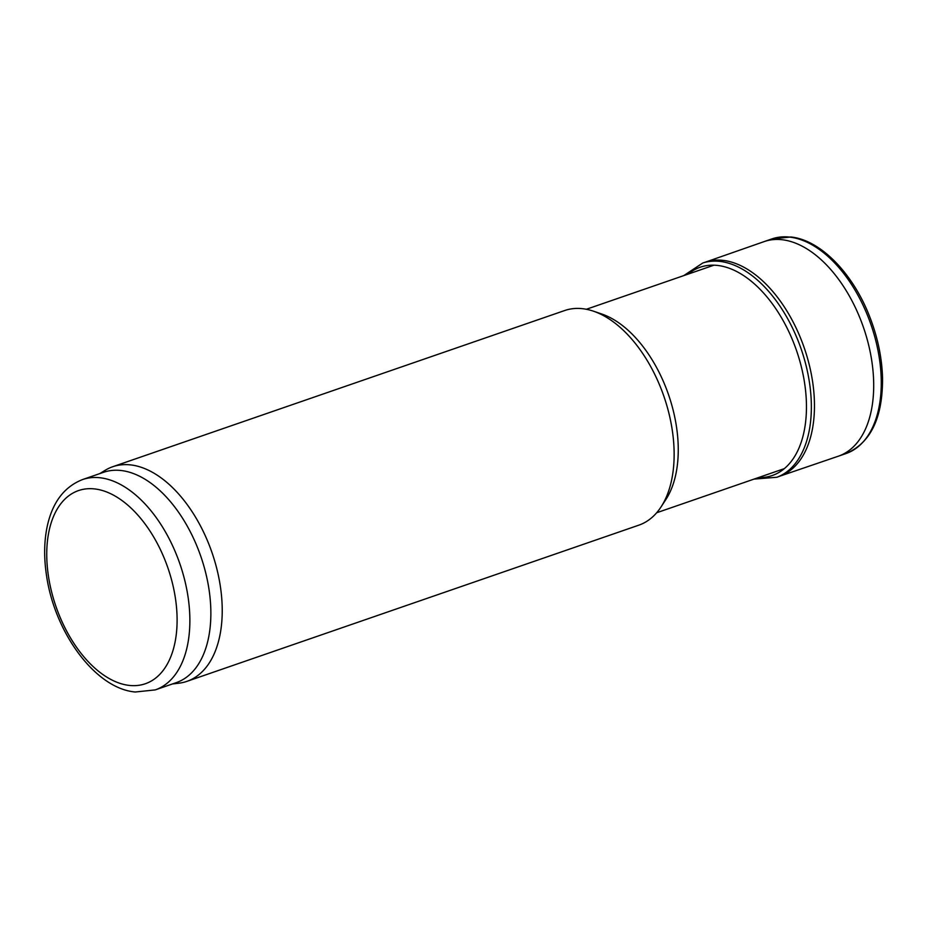 <?xml version="1.0" encoding="UTF-8"?>
<svg xmlns="http://www.w3.org/2000/svg" width="929" height="929" viewBox="0 0 929 929"><rect width="100%" height="100%" fill="white"/><g stroke="black" fill="none" stroke-linecap="round" stroke-linejoin="round"><path stroke-width="1.39" d="M82.553 479.561L103.549 472.304A111.271 64.461 70.9 0 1 200.827 556.413A111.271 64.461 70.9 0 1 176.243 682.641L155.248 689.899L135.216 692.012C95.013 688.47 54.416 632.022 46.45 575.051C43.872 557.783 44.081 541.781 47.077 527.057C52.198 502.705 64.02 486.866 82.553 479.561A111.271 64.461 70.9 0 1 179.831 563.671A111.271 64.461 70.9 0 1 155.248 689.899M99.717 473.639L105.221 470.271A113.547 65.785 70.9 0 1 112.723 466.73A113.547 65.785 70.9 0 1 211.986 552.558A113.547 65.785 70.9 0 1 186.903 681.363A113.547 65.785 70.9 0 1 178.821 683.21L172.411 683.965M112.723 466.73L564.646 310.541A113.547 65.785 70.9 0 1 593.422 311.169A113.547 65.785 70.9 0 1 663.91 396.369A113.547 65.785 70.9 0 1 661.065 506.897A113.547 65.785 70.9 0 1 638.827 525.164L186.903 681.363M593.422 311.169L601.737 314.002A107.636 62.359 70.9 0 1 668.555 394.755A107.636 62.359 70.9 0 1 665.861 499.547L661.065 506.897M778.432 476.647A113.303 65.645 -109.1 0 0 779.466 476.298L837.865 456.36A113.535 65.773 -109.1 0 0 838.388 456.185A113.535 65.773 -109.1 0 0 869.312 347.876A113.535 65.773 -109.1 0 0 789.696 241.203A113.535 65.773 -109.1 0 0 782.055 239.717A113.535 65.773 -109.1 0 0 764.207 241.575A113.535 65.773 -109.1 0 0 763.696 241.761L705.448 262.129M754.058 479.097L776.899 477.262L779.988 476.112A113.303 65.645 -109.1 0 0 808.555 362.043A113.303 65.645 -109.1 0 0 723.401 260.41A113.303 65.645 -109.1 0 0 722.994 260.364A113.303 65.645 -109.1 0 0 705.97 261.955L702.835 262.965L683.732 275.623M129.224 685.405A102.19 59.201 70.9 0 1 48.842 531.957A102.19 59.201 70.9 0 1 157.64 544.092A102.19 59.201 70.9 0 1 129.224 685.405M789.615 237.092A113.547 65.785 -109.1 0 0 771.674 238.985L790.846 236.988C820.458 239.903 852.95 273.358 869.66 316.638C877.708 337.273 882.004 357.828 882.55 378.289C882.713 418.131 870.485 443.238 845.854 453.607A113.547 65.785 -109.1 0 0 875.664 340.2A113.547 65.785 -109.1 0 0 790.591 237.22A113.547 65.785 -109.1 0 0 789.615 237.092M842.057 454.699A113.547 65.785 -109.1 0 0 845.854 453.607L838.388 456.185M776.899 477.262A113.373 65.68 -109.1 0 0 805.385 362.914A113.373 65.68 -109.1 0 0 720.021 261.409A113.373 65.68 -109.1 0 0 719.836 261.386A113.373 65.68 -109.1 0 0 702.835 262.965M758.424 477.587A110.203 63.846 -109.1 0 0 803.399 376.129A110.203 63.846 -109.1 0 0 717.502 265.427A110.203 63.846 -109.1 0 0 688.099 274.113M656.687 512.75L784.273 468.646M586.362 309.276L713.96 265.183M764.207 241.575L771.674 238.985"/></g></svg>
